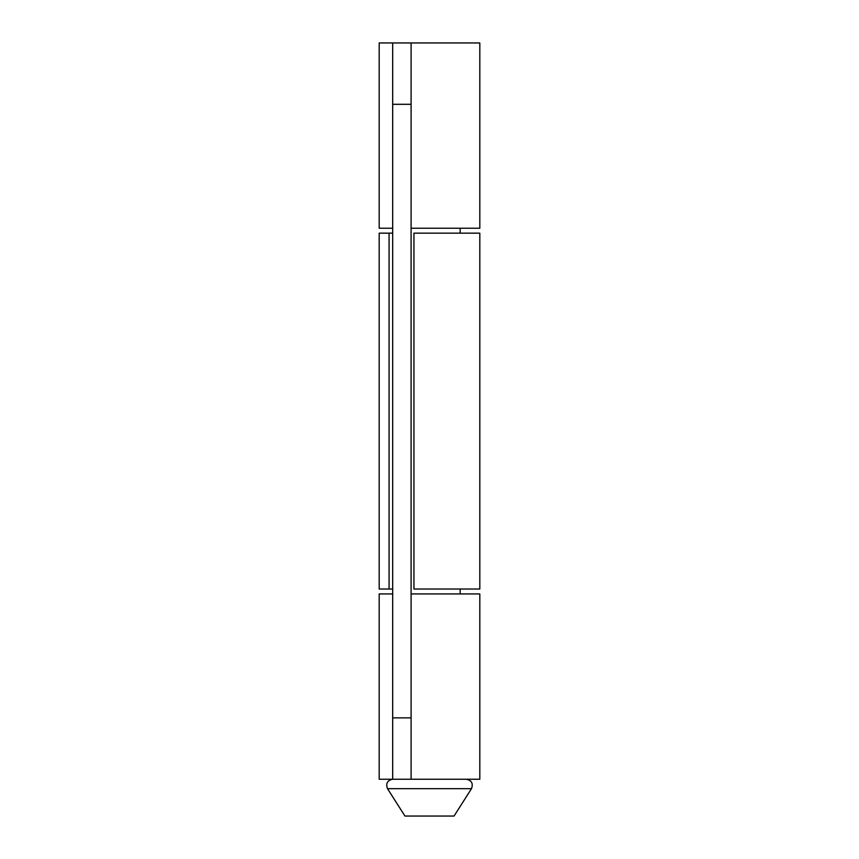 <?xml version="1.0" encoding="UTF-8"?>
<svg xmlns="http://www.w3.org/2000/svg" width="859" height="859" viewBox="0 0 859 859"><rect width="100%" height="100%" fill="white"/><g stroke="black" fill="none" stroke-linecap="round" stroke-linejoin="round"><path stroke-width="1.29" d="M392.681 593.934L379.184 593.934L379.184 779.231L479.816 779.231L479.816 593.934L411.096 593.934M411.096 228.247L479.816 228.247L479.816 42.95L411.096 42.95L411.096 779.231L392.681 779.231L392.681 42.95L379.184 42.95L379.184 228.247L392.681 228.247M413.941 233.154L413.941 589.027L479.816 589.027L479.816 233.154L413.941 233.154M392.681 589.027L379.184 589.027L379.184 233.154L392.681 233.154M411.096 42.95L392.681 42.95M387.506 788.669L404.954 816.05L454.046 816.05L471.494 788.669L387.506 788.669C385.616 783.537 387.345 780.391 392.681 779.231M411.096 104.304L392.681 104.304M411.096 717.877L392.681 717.877M389.073 233.154L389.073 589.027M460.177 228.247L460.177 233.154M460.177 589.027L460.177 593.934M471.494 788.669C473.384 783.537 471.655 780.391 466.319 779.231"/></g></svg>
